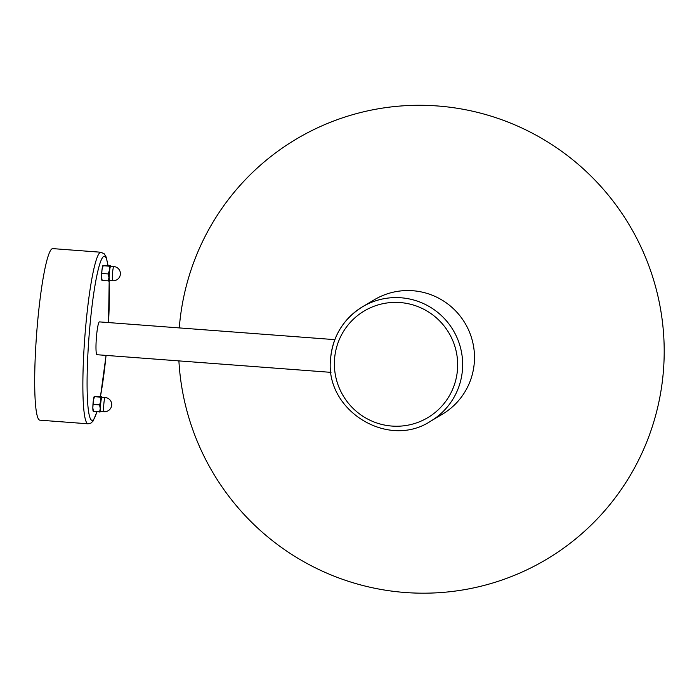 <?xml version="1.0" encoding="UTF-8"?>
<svg xmlns="http://www.w3.org/2000/svg" width="699" height="699" viewBox="0 0 699 699"><rect width="100%" height="100%" fill="white"/><g stroke="black" fill="none" stroke-linecap="round" stroke-linejoin="round"><path stroke-width="1.05" d="M178.9 360.894A244.554 242.238 -120.8 0 0 423.874 593.189A244.554 242.238 -120.8 0 0 664.05 359.933A244.554 242.238 -120.8 0 0 435.267 105.811A244.554 242.238 -120.8 0 0 179.276 327.91M374.349 299.74A66.571 65.942 59.2 0 1 442.843 300.57A66.571 65.942 59.2 0 1 474.35 361.925A66.571 65.942 59.2 0 1 442.432 414.166L430.593 421.209A66.571 65.942 59.2 0 0 462.511 368.967A66.571 65.942 59.2 0 0 431.003 307.612A66.571 65.942 59.2 0 0 362.51 306.782L374.349 299.74M334.83 339.644L99.441 321.889A16.453 1.861 94.3 0 0 99.284 321.933A16.453 1.861 94.3 0 0 96.305 338.814A16.453 1.861 94.3 0 0 96.96 354.716A16.453 1.861 94.3 0 0 97.117 354.673M108.013 265.419L106.126 256.97L104.247 253.842L100.962 252.243L52.792 248.617A86.021 9.707 94.3 0 0 52.006 248.827A86.021 9.707 94.3 0 0 36.392 337.049A86.021 9.707 94.3 0 0 39.852 420.169L88.03 423.804L90.975 423.087L93.098 421.051L96.969 411.833M94.234 396.455L94.269 396.403A7.479 0.848 94.3 0 0 94.234 396.455A7.479 0.848 94.3 0 0 93.334 400.518A7.479 0.848 94.3 0 0 92.836 407.954L93.334 400.518L94.496 396.691L100.586 397.154L100.743 401.077A7.479 0.848 -85.7 0 1 101.757 396.901A7.479 0.848 -85.7 0 1 101.975 397.041A7.479 0.848 -85.7 0 1 102.063 397.277A7.104 0.804 94.3 0 0 101.975 397.268A7.104 0.804 94.3 0 0 101.914 397.285A7.104 0.804 94.3 0 0 100.621 404.572A7.104 0.804 94.3 0 0 100.909 411.44A7.287 0.821 -85.7 0 1 100.778 411.589A7.287 0.821 -85.7 0 1 100.403 404.852A7.287 0.821 -85.7 0 1 101.748 397.093A7.287 0.821 -85.7 0 1 101.975 397.268L105.13 397.504A7.104 0.804 -85.7 0 0 105.068 397.521A7.104 0.804 -85.7 0 0 103.758 405.088A7.104 0.804 -85.7 0 0 104.064 411.676L100.909 411.44A7.104 0.804 94.3 0 0 100.971 411.423M93.273 411.379L93.133 411.082A7.479 0.848 -85.7 0 1 92.836 407.954L93.509 411.571L100.77 411.781A7.479 0.848 -85.7 0 1 100.254 408.513A7.479 0.848 -85.7 0 1 100.743 401.077L99.581 404.896L100.254 408.513L99.599 412.034M100.586 397.154L101.608 396.543L94.348 396.342M99.581 404.896L93.491 404.441M102.936 265.498L102.971 265.445A7.479 0.848 94.3 0 0 102.936 265.498A7.479 0.848 94.3 0 0 102.028 269.561A7.479 0.848 94.3 0 0 101.538 276.996L102.028 269.561L103.199 265.734L109.28 266.197L109.446 270.12A7.479 0.848 -85.7 0 1 110.451 265.943A7.479 0.848 -85.7 0 1 110.678 266.083A7.479 0.848 -85.7 0 1 110.757 266.319A7.104 0.804 94.3 0 0 110.669 266.31A7.104 0.804 94.3 0 0 110.608 266.328A7.104 0.804 94.3 0 0 109.315 273.615A7.104 0.804 94.3 0 0 109.603 280.482A7.287 0.821 -85.7 0 1 109.481 280.631A7.287 0.821 -85.7 0 1 109.096 273.894A7.287 0.821 -85.7 0 1 110.442 266.136A7.287 0.821 -85.7 0 1 110.678 266.31L113.832 266.546A7.104 0.804 -85.7 0 0 113.762 266.564A7.104 0.804 -85.7 0 0 112.46 274.13A7.104 0.804 -85.7 0 0 112.757 280.718L109.603 280.482A7.104 0.804 94.3 0 0 109.673 280.465M101.975 280.43L101.836 280.124A7.479 0.848 -85.7 0 1 101.538 276.996L102.211 280.622L109.463 280.823A7.479 0.848 -85.7 0 1 108.948 277.555A7.479 0.848 -85.7 0 1 109.446 270.12L108.275 273.938L108.948 277.555L108.293 281.077M109.28 266.197L110.302 265.594L103.041 265.384M108.275 273.938L102.194 273.484M330.592 359.024A66.571 65.942 59.2 0 1 362.51 306.782C343.314 318.91 332.663 336.333 330.557 359.059C324.642 410.234 387.875 449.553 430.593 421.209M334.506 359.679A62.089 61.495 59.2 0 1 400.125 302.553A62.089 61.495 59.2 0 1 457.53 368.95A62.089 61.495 59.2 0 1 391.921 426.067A62.089 61.495 59.2 0 1 334.506 359.679M100.962 252.243A86.021 9.707 94.3 0 0 100.175 252.453A86.021 9.707 94.3 0 0 84.57 340.684A86.021 9.707 94.3 0 0 88.03 423.804M107.899 265.41A82.281 9.288 94.3 0 0 103.635 256.454A82.281 9.288 94.3 0 0 88.485 344.083A82.281 9.288 94.3 0 0 92.766 420.151A82.281 9.288 94.3 0 0 96.864 411.825M100.438 396.455A82.281 9.288 94.3 0 0 106.038 355.398M109.175 280.928L108.537 322.58A82.281 9.288 94.3 0 0 109.131 280.946M104.125 411.659A7.104 0.804 -85.7 0 1 104.064 411.676A7.104 7.104 0 0 0 111.691 405.062A7.104 7.104 0 0 0 105.13 397.504M112.827 280.701A7.104 0.804 -85.7 0 1 112.757 280.718A7.104 7.104 0 0 0 120.385 274.104A7.104 7.104 0 0 0 113.832 266.546M331.003 372.357L96.96 354.716M100.49 396.464L106.065 355.398"/></g></svg>
